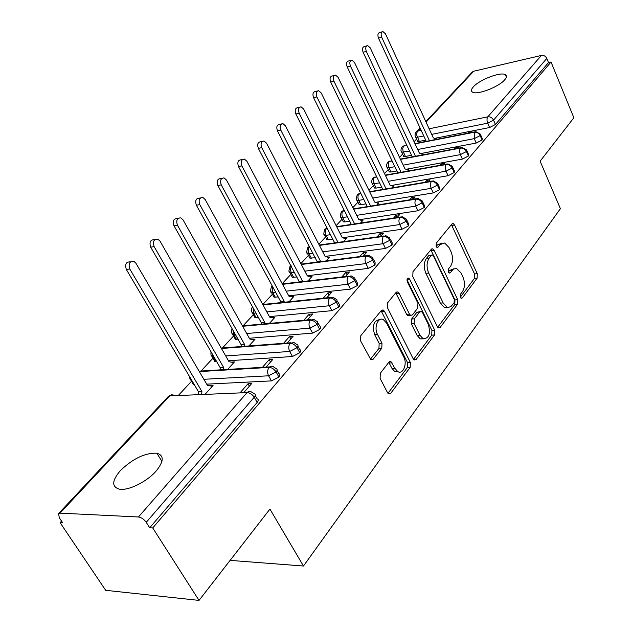 <?xml version="1.0" encoding="UTF-8"?>
<svg xmlns="http://www.w3.org/2000/svg" width="632" height="632" viewBox="0 0 632 632"><rect width="100%" height="100%" fill="white"/><g stroke="black" fill="none" stroke-linecap="round" stroke-linejoin="round"><path stroke-width="0.95" d="M460.412 297.38L461.257 298.296L462.3 297.933L477.144 278.151L477.279 273.672L454.59 225.024L453.191 223.57L451.864 224.036L436.254 243.178L436.135 246.417L437.099 247.42L438.11 247.08L440.156 244.552L444.683 243.012L449.052 247.562L450.995 251.686C453.231 257.343 453.065 262.233 450.498 266.349L448.491 268.9L448.38 272.131L449.281 273.087L450.316 272.732L453.484 269.042L456.565 268.466L461.02 272.929L462.932 276.982C465.128 282.551 464.97 287.418 462.474 291.573L460.515 294.164L460.412 297.38M120.333 470.658C132.925 458.563 145.091 452.749 156.839 453.207C164.217 455.388 163.957 461.368 156.049 471.148C146.861 481.789 128.209 490.953 119.369 489.168C111.548 486.853 111.872 480.676 120.333 470.658M473.368 86.829C479.475 79.703 500.836 71.55 505.395 74.679C507.03 75.666 506.801 77.381 504.699 79.814C498.822 86.963 477.081 95.282 472.578 92.177C470.832 91.15 471.101 89.365 473.368 86.829M380.322 373.275L380.093 378.37L387.566 392.748L388.593 393.894L390.726 393.325L410.168 367.405L410.373 362.476L384.485 311.331L383.221 309.98L381.325 310.51L360.801 335.671L360.548 340.798L370.945 359.861L373.07 359.316L381.775 348.272L382.005 343.231L377.525 334.494C373.654 327.581 377.983 316.64 383.332 319.602L386.626 323.134L403.737 356.859C407.553 363.708 403.137 374.887 397.82 371.624L394.921 368.417L390.939 361.599L388.909 362.152L380.322 373.275M551.033 62.015L152.723 527.949L199.025 600.4L269.935 509.1L303.471 566.027L560.394 208.671L540.123 161.192L573.856 117.757L551.033 62.015L548.505 62.592L546.798 58.444L493.537 120.127L495.441 124.488L548.505 62.592M437.352 326.665L438.521 327.929L440.196 327.392L457.544 304.276L457.694 299.663L434.097 250.256L432.723 248.826L431.245 249.316L412.98 271.713L412.783 276.492L437.352 326.665M434.524 334.952L416.172 359.411L414.284 359.964L413.178 358.747L387.432 307.697L387.653 302.752L396.043 292.474L397.805 291.952L399.108 293.327L409.441 314.088L410.666 315.408L412.443 314.878L417.744 308.116L417.934 303.305L407.348 281.817C406.676 279.415 407.111 278.167 408.651 278.088L409.583 279.06L434.698 330.18L434.524 334.952L431.735 335.158L413.541 359.332M230.111 560.379L303.471 566.027M425.834 121.605L472.309 72.001L473.708 71.226L541.419 55.426C543.804 55.126 545.598 56.137 546.798 58.444M152.723 527.949L149.713 527.775L146.221 522.332C143.962 519.204 141.37 517.426 138.455 516.984L60.008 513.137L58.563 513.571L59.297 517.734L62.726 522.83L60.111 522.68L61.565 521.116M199.025 600.4L105.678 590.312L60.111 522.68M178.722 395.047L191.512 381.278M201.047 371.016L212.945 358.21M222.48 347.956L233.54 336.042M243.067 325.796L253.353 314.728M262.865 304.49L272.424 294.204M282.188 283.697L290.791 274.446M300.848 263.615L308.487 255.391M318.82 244.276L325.567 237.016M336.137 225.64L342.046 219.28M352.838 207.667L357.957 202.153M368.954 190.327L373.338 185.603M384.517 173.579L388.214 169.605M399.55 157.4L402.6 154.121M414.086 141.758L416.52 139.135M436.396 139.388L436.925 138.803L435.938 139M468.983 132.989L468.778 132.546L472.112 131.891L471.598 132.475M468.778 132.546L468.265 133.131M149.713 527.775L257.169 402.426L254.222 397.259L146.221 522.332M255.265 395.521L257.137 398.816C258.638 399.337 258.654 400.546 257.169 402.426M495.441 124.488L489.547 127.545L434.539 138.384M425.684 140.13L419.316 141.386L417.562 141.363L417.254 140.707M277.037 370.344L278.902 373.686C280.284 374.199 280.292 375.321 278.917 377.059L271.452 380.891L206.696 384.153M194.356 384.777L193.526 384.698L192.681 383.253M205.447 393.886L213.063 385.496L209.516 385.741M244.118 392.211L251.662 383.592L247.989 383.774L240.437 392.369M297.909 346.218L299.75 349.607C301.03 350.096 301.03 351.147 299.758 352.751L292.45 356.503L228.468 360.753M216.65 361.536L214.848 361.512L214.058 360.145M227.654 369.42L234.456 361.923L231.217 362.136M266.112 367.097L272.834 359.418L269.185 359.655L262.446 367.318M317.92 323.07L320.566 327.178L320.337 328.593L319.737 329.438L312.579 333.111L249.356 338.254M238.011 339.179L235.341 339.234L234.614 337.938M248.953 345.941L254.996 339.289L252.239 339.51M287.181 343.042L293.153 336.224L289.527 336.516L283.547 343.318M337.132 300.856L339.692 304.964L339.479 306.275L338.918 307.073L331.903 310.668L269.414 316.624M258.504 317.667L255.059 317.801L254.38 316.585M269.406 323.41L274.738 317.525L272.345 317.754M307.389 319.966L312.658 313.946L309.056 314.286L303.779 320.298M355.587 279.51L357.38 283.018L357.341 285.577L350.468 289.108L288.698 295.8M278.183 296.937L274.035 297.174L273.411 296.029M289.045 301.764L293.738 296.598L291.621 296.819M326.784 297.822L331.405 292.545L327.826 292.932L323.197 298.201M373.33 258.986L375.1 262.517L375.053 264.919L368.314 268.379L307.247 275.75M297.095 276.974L292.316 277.314L291.739 276.231M307.942 280.94L312.018 276.445L310.13 276.674M345.412 276.555L349.433 271.965L345.878 272.384L341.849 276.974M390.402 239.236L392.156 242.799L392.085 245.05L385.481 248.439L325.101 256.418L266.546 143.203L264.002 140.991C261.15 141.402 260.384 143.622 261.711 147.651L320.701 261.608M315.297 257.714L309.941 258.164L309.411 257.153M326.12 260.913L329.635 257.034L327.929 257.256M363.321 256.11L366.789 252.152L363.258 252.618L359.79 256.56M406.834 220.22L408.564 223.807L408.493 225.916L402.007 229.234L342.544 237.743M332.819 239.133L326.942 239.702L326.452 238.746M343.618 241.622L346.62 238.319L345.064 238.541M380.551 236.439L383.498 233.074L379.998 233.571L377.043 236.929M422.674 201.9L424.38 205.503L424.293 207.478L417.926 210.74L359.324 219.731M349.701 221.2L344.882 221.943L343.358 221.879L342.9 220.979M360.493 223.033L362.997 220.268L361.575 220.489M397.133 217.495L399.606 214.683L396.13 215.212L393.657 218.024M437.944 184.228L439.627 187.854L439.532 189.703L433.283 192.91L375.471 202.335M365.983 203.875L360.793 204.728L359.205 204.665L358.786 203.828M376.751 205.108L378.813 202.84L377.502 203.054M413.115 199.254L415.137 196.947L411.693 197.508L409.67 199.807M452.67 167.188L454.337 170.814L454.234 172.56L448.088 175.704L391.034 185.531M381.688 187.135L376.166 188.091L374.531 188.044L374.144 187.254M392.448 187.815L394.084 186.013L392.867 186.219M428.528 181.661L430.131 179.828L426.711 180.42L425.107 182.245M466.89 150.732L468.533 154.366L468.423 156.001L462.387 159.098L406.044 169.289M396.857 170.948L391.026 172.007L389.344 171.967L388.988 171.225M407.601 171.114L408.841 169.747L407.711 169.953M443.388 164.691L444.604 163.301L441.215 163.909L439.998 165.3M480.628 134.837L482.24 138.479L482.129 140.02L476.196 143.053L420.541 153.584M411.519 155.29L405.404 156.444L403.682 156.412L403.35 155.717M422.247 154.982L423.116 154.026L422.058 154.224M457.742 148.307L458.595 147.335L455.23 147.967L454.376 148.939M406.897 145.455L403.619 146.103L401.936 147.138M482.129 140.02L480.17 135.603C478.811 133.139 476.876 132.017 474.363 132.23L415.066 143.859M455.23 147.967L455.569 148.71M441.215 163.909L441.713 164.992M426.711 180.42L427.382 181.858M411.693 197.508L412.57 199.341M396.13 215.212L397.204 217.424M379.998 233.571L381.104 235.807M363.258 252.618L364.395 254.878M345.878 272.384L347.055 274.675M327.826 292.932L329.043 295.247M309.056 314.286L310.312 316.632M289.527 336.516L290.823 338.886M269.185 359.655L270.528 362.057M247.989 383.774L249.371 386.207M392.085 160.955L389.201 161.492L387.519 162.527M468.423 156.001L466.408 151.538C465.018 149.041 463.051 147.896 460.515 148.093L400.49 159.375M376.759 176.968L374.31 177.41L372.619 178.429M454.234 172.56L452.164 168.041C450.734 165.513 448.744 164.336 446.176 164.518L385.402 175.42M360.872 193.534L357.206 194.877M439.532 189.703L437.399 185.137C435.938 182.569 433.915 181.368 431.324 181.526L369.783 192.01M344.408 210.669L341.256 211.894M424.293 207.478L422.105 202.848C420.604 200.257 418.542 199.025 415.927 199.159L353.596 209.192M327.329 228.405L324.745 229.519M408.493 225.916L406.234 221.232C404.693 218.601 402.6 217.337 399.961 217.448L336.817 226.975M309.601 246.78L307.634 247.776M392.085 245.05L389.754 240.31C388.174 237.64 386.049 236.352 383.387 236.431L319.405 245.406M291.194 265.843L289.898 266.704M375.053 264.919L372.643 260.123C371.016 257.422 368.859 256.102 366.173 256.15L301.322 264.508M272.131 285.767L271.499 286.343M357.341 285.577L354.86 280.727C353.185 277.985 350.989 276.626 348.279 276.65L282.536 284.329M251.805 312.003L252.484 313.156C252.389 311.702 249.924 312.461 252.437 306.678L252.397 306.733M338.918 307.073L336.35 302.151C334.628 299.378 332.4 297.98 329.659 297.972L262.991 304.901M319.737 329.438L317.082 324.461C315.313 321.649 313.045 320.219 310.28 320.171L242.648 326.278M299.758 352.751L297.008 347.711C295.183 344.859 292.877 343.389 290.088 343.295L221.453 348.485M278.917 377.059L276.073 371.956C274.185 369.064 271.839 367.548 269.035 367.413L199.341 371.592M453.887 268.798L449.565 270.48L452.315 270.172M448.349 272.044L449.565 270.48M441.642 243.28L437.407 244.916L440.156 244.552M436.151 246.456L437.407 244.916M460.325 297.174L474.427 278.443L474.561 273.972L451.382 224.629M437.7 327.234L454.795 304.529L454.945 299.923L430.834 249.822M454.147 302.61L454.25 299.37L433.449 255.936L432.501 254.941L431.459 255.288L429.254 258.006C426.553 262.209 426.363 267.218 428.686 273.024L443.127 302.886L446.998 307.073L448.554 307.389L451.106 306.394L454.147 302.61M431.727 255.036L428.694 255.628L431.459 255.288M447.456 307.231L444.233 307.318L440.354 303.147L425.913 273.34C423.59 267.541 423.78 262.541 426.482 258.346L428.694 255.628M409.196 315.534L407.861 315.652L406.629 314.341L395.766 292.813M406.992 279.786L431.909 330.402L434.698 330.18M420.003 335.315L423.084 338.681C429.081 338.555 430.827 333.791 428.322 324.406L422.618 312.816L421.394 311.505L419.68 312.034L414.394 318.812L414.197 323.655L420.003 335.315L417.191 335.521L420.288 338.886L423.456 338.839M420.114 311.615L416.883 312.287L419.68 312.034M417.191 335.521L411.393 323.884L411.59 319.049L416.883 312.287M431.735 335.158L431.909 330.402M398.444 371.9L394.976 371.774L392.077 368.575L388.775 362.334M379.864 319.61C373.725 320.416 371.995 325.448 374.673 334.707L377.525 334.494M370.32 359.355L378.931 348.461L379.161 343.437L374.673 334.707M387.945 393.333L407.348 367.563L407.545 362.642L381.104 310.778M436.514 139.253L433.299 137.839L385.465 33.812L382.96 31.6C381.064 32.193 380.654 34.081 381.704 37.272L378.489 38.141C377.438 34.958 377.857 33.069 379.745 32.477L382.218 31.805M381.704 37.272L429.46 140.746M378.489 38.141L426.26 141.37M422.69 154.485L419.379 153.094L370.226 47.827L367.698 45.615C365.699 46.191 365.249 48.127 366.339 51.413L363.1 52.259C362.01 48.988 362.468 47.052 364.459 46.476L366.876 45.828M366.339 51.413L415.477 156.254M363.1 52.259L412.254 156.862M408.406 170.229L404.986 168.87L354.457 62.339L351.898 60.111C349.796 60.688 349.306 62.663 350.428 66.044L347.166 66.874C346.044 63.5 346.534 61.533 348.643 60.956L350.989 60.348M350.428 66.044L401.028 172.291M347.166 66.874L397.781 172.876M393.633 186.511L390.11 185.176L338.128 77.357L335.553 75.137C333.325 75.69 332.788 77.712 333.949 81.196L330.67 82.018C329.509 78.534 330.046 76.511 332.274 75.959L334.533 75.39M333.949 81.196L386.089 188.897M330.67 82.018L382.818 189.458M378.347 203.354L374.705 202.058L321.206 92.928L318.623 90.7C316.261 91.229 315.676 93.299 316.877 96.909L313.575 97.699C312.374 94.105 312.959 92.035 315.321 91.506L317.477 90.976M316.877 96.909L370.636 206.095M313.575 97.699L367.342 206.625M362.515 220.797L358.763 219.541L303.66 109.067L301.077 106.84C298.565 107.345 297.925 109.462 299.165 113.191L295.847 113.965C294.607 110.245 295.239 108.127 297.759 107.63L299.789 107.148M299.165 113.191L354.639 223.918M295.847 113.965L351.321 224.423M346.115 238.872L342.236 237.648L285.451 125.815L282.883 123.596C280.205 124.054 279.51 126.226 280.79 130.097L277.448 130.848C276.168 126.985 276.863 124.82 279.542 124.354L281.43 123.927M280.79 130.097L338.002 242.412M277.448 130.848L334.66 242.878M261.711 147.651L258.346 148.37C257.019 144.357 257.785 142.137 260.645 141.726L262.367 141.355M329.122 257.603L325.101 256.426M258.346 148.37L317.335 262.043M317.359 261.664L320.724 261.229M311.481 277.037L307.334 275.908L246.907 161.263L244.402 159.082C241.353 159.422 240.508 161.689 241.882 165.892L238.501 166.587C237.126 162.392 237.972 160.125 241.021 159.785L242.546 159.469M241.882 165.892L302.744 281.548M238.501 166.587L299.355 281.951M299.394 281.295L302.783 280.892M293.177 297.214L288.879 296.132L226.485 180.049L224.036 177.892C220.766 178.153 219.841 180.476 221.255 184.86L217.858 185.524C216.444 181.147 217.368 178.824 220.639 178.564L221.935 178.311M221.255 184.86L284.155 301.314L284.092 302.278M217.858 185.524L280.742 301.669L280.679 302.633M280.742 301.669L284.155 301.314M274.162 318.165L269.706 317.146L205.234 199.594L202.864 197.476C199.357 197.634 198.33 200.012 199.791 204.61L196.378 205.234C194.917 200.644 195.944 198.274 199.451 198.116L200.47 197.927M199.791 204.61L264.792 322.533L264.705 323.837M196.378 205.234L261.364 322.841L261.277 324.145M261.364 322.841L264.792 322.533M254.388 339.953L249.774 338.997L183.106 219.952L180.839 217.89C177.063 217.914 175.925 220.339 177.426 225.174L174.005 225.758C172.504 220.939 173.634 218.514 177.41 218.482L178.106 218.364M177.426 225.174L244.663 344.598L244.545 346.281M174.005 225.758L241.219 344.859L241.1 346.541M241.219 344.859L244.663 344.598M233.824 362.618L229.029 361.733L160.038 241.171L157.905 239.18C153.837 239.038 152.573 241.519 154.121 246.622L150.677 247.159C149.136 242.072 150.4 239.599 154.469 239.733L154.777 239.686M154.121 246.622L223.712 367.563L223.562 369.665M150.677 247.159L220.244 367.777L220.094 369.87M220.244 367.777L223.712 367.563M212.407 386.215L207.43 385.409L135.975 263.307L134 261.411C129.615 261.071 128.217 263.599 129.797 268.995L126.345 269.485C124.765 264.16 126.147 261.632 130.484 261.893M129.797 268.995L201.892 391.477L201.695 394.052M126.345 269.485L198.409 391.635L198.211 394.202M198.409 391.635L201.892 391.477M460.902 298.067L462.3 297.933M436.783 247.254L438.11 247.08M448.949 272.89L450.316 272.732M473.708 71.226L426.071 122.118M420.233 128.351L417.634 131.124L421.181 130.405M429.136 128.786L487.809 116.825L541.419 55.426M489.547 127.545L487.051 121.186L487.035 118.658L487.809 116.825C490.306 116.588 492.209 117.694 493.537 120.127L487.627 123.193L431.703 134.371M419.996 127.83L416.196 131.883L417.634 131.124L416.82 132.894L416.804 135.319L419.316 141.386M138.455 516.984L247.057 392.591L169.747 395.916L60.008 513.137M254.222 397.259C252.271 394.329 249.885 392.772 247.057 392.591L248.597 391.469L250.327 391.303L254.206 393.665C255.707 394.186 255.715 395.387 254.222 397.259M174.4 395.229L171.651 394.739L168.27 396.493L58.563 513.571M423.756 135.959L417.389 137.231L415.627 137.215L415.327 136.591M406.771 145.194L403.619 146.103L402.758 148.386L403.066 151.332L405.404 156.444M476.196 143.053L474.229 138.645L480.17 135.603L480.288 134.079L475.857 131.646L474.363 132.23L474.229 138.645L417.697 149.5M409.536 151.072L401.699 152.225L403.682 156.412M462.387 159.098L460.365 154.635L403.224 165.142M394.826 166.682L388.988 167.757L391.026 172.007M448.088 175.704L446.01 171.185L388.245 181.313M379.595 182.83L374.073 183.794L376.166 188.091M433.283 192.91L431.135 188.336L372.738 198.037M363.827 199.522L358.644 200.384L360.793 204.728M417.926 210.74L415.722 206.119L356.677 215.354M347.489 216.792L342.67 217.55L344.882 221.943M402.007 229.234L399.732 224.558L340.024 233.295M330.536 234.677L326.136 235.325L328.419 239.765M385.481 248.439L383.134 243.699L322.755 251.876M312.951 253.211L309.001 253.74L311.347 258.235M368.314 268.379L365.889 263.584L304.822 271.152M294.678 272.416L291.241 272.842L293.659 277.385M350.468 289.108L347.971 284.25L286.201 291.155M275.686 292.332L272.803 292.656L275.299 297.253M331.903 310.668L329.327 305.754L266.838 311.924M255.928 313.006L253.669 313.227L256.244 317.88M312.579 333.111L309.909 328.142L246.693 333.506M235.349 334.47L233.785 334.605L236.439 339.305M292.45 356.503L289.685 351.463L225.719 355.942M213.9 356.772L213.11 356.827L215.86 361.591M271.452 380.891L268.592 375.795L203.852 379.295M391.959 160.678L388.98 161.792L388.277 164.826L388.988 167.757L387.305 167.725L389.344 171.967M462.134 147.477L460.515 148.093L459.827 149.579L459.685 152.091L460.365 154.635L466.408 151.538L466.527 149.918L462.134 147.477M401.367 151.561L401.699 152.225C400.609 151.095 400.751 149.326 402.126 146.908M376.617 176.684L374.081 177.71L373.346 180.302L374.073 183.794L372.438 183.754L374.531 188.044M447.93 163.87L446.176 164.518L445.465 166.042L445.315 168.602L446.01 171.185L452.164 168.041L452.267 166.311L447.93 163.87M386.95 167.022L387.305 167.725C386.176 166.595 386.302 164.778 387.708 162.29M360.698 193.179L358.897 193.866L358.123 195.375L357.933 197.879L358.644 200.384L357.056 200.336L359.205 204.665M433.228 180.855L431.324 181.526L430.589 183.09L430.424 185.713L431.135 188.336L437.399 185.137L437.502 183.288L433.228 180.855M372.05 183.004L372.438 183.754C371.253 182.624 371.371 180.768 372.801 178.2M344.171 210.187L342.955 210.898C341.675 212.747 341.58 214.959 342.67 217.55L341.146 217.495L343.358 221.879M417.997 198.464L415.927 199.159C414.703 201.079 414.632 203.393 415.722 206.119L422.105 202.848L422.192 200.889L417.997 198.464M356.638 199.53L357.056 200.336C355.895 200.139 356.014 198.243 357.396 194.648M327.123 228.002L326.436 228.539C325.117 230.443 325.014 232.702 326.136 235.325L324.666 235.262L326.942 239.702M402.205 216.729L399.961 217.448C398.681 219.43 398.61 221.8 399.732 224.558L406.234 221.232L406.313 219.138L402.205 216.729M340.688 216.642L341.146 217.495C340 217.25 340.095 215.307 341.446 211.665M309.522 246.63L309.332 246.812C307.958 248.779 307.847 251.086 309.001 253.74L307.594 253.677L309.941 258.164M385.836 235.697L383.387 236.431C382.06 238.485 381.973 240.903 383.134 243.699L389.754 240.31L389.833 238.074L385.836 235.697M324.169 234.361L324.666 235.262C323.489 235.08 323.576 233.09 324.927 229.29M368.843 255.399L366.173 256.15C364.79 258.275 364.696 260.747 365.889 263.584L372.643 260.123L372.706 257.738L368.843 255.399M307.057 252.713L307.594 253.677C306.386 253.543 306.457 251.497 307.824 247.554M351.195 275.876L348.279 276.65C346.842 278.846 346.739 281.374 347.971 284.25L354.86 280.727L354.908 278.175L351.195 275.876M289.314 271.752L289.898 272.771L291.241 272.842L290.412 269.319L291.328 266.104M332.859 297.19L329.659 297.972C328.166 300.247 328.055 302.839 329.327 305.754L336.35 302.151L337.038 301.116L336.935 299.742L332.859 297.19M270.915 291.502L271.539 292.584L272.803 292.656L272.518 286.478M313.78 319.389L310.28 320.171C308.724 322.525 308.598 325.18 309.909 328.142L317.082 324.461L317.825 323.347L317.699 321.878L313.78 319.389M255.059 317.801L252.484 313.156L253.669 313.227L253.053 307.808M293.927 342.528L290.088 343.295C288.461 345.743 288.326 348.469 289.685 351.463L297.008 347.711C298.296 346.107 298.296 345.064 297.024 344.582L293.927 342.528M231.952 333.317L232.687 334.533L233.785 334.605L232.939 330.196M273.237 366.671L271.049 366.205L269.035 367.413C267.336 369.957 267.186 372.754 268.592 375.795L276.073 371.956C277.456 370.226 277.456 369.104 276.073 368.606L273.237 366.671M211.309 355.468L212.107 356.756L213.11 356.827L212.218 353.849M189.829 378.529L190.69 379.887L191.52 379.958M451.864 225.411L454.59 225.024M474.561 273.972L477.279 273.672M474.427 278.443L477.144 278.151M431.332 250.612L434.097 250.256M454.945 299.923L457.694 299.663M454.795 304.529L457.544 304.276M437.992 327.566L440.196 327.392M426.482 258.346L429.254 258.006M425.913 273.34L428.686 273.024M440.354 303.147L443.127 302.886M413.739 359.553L416.172 359.411M396.296 293.611L399.108 293.327M406.629 314.341L409.441 314.088M407.071 279.344L409.583 279.06M411.59 319.049L414.394 318.812M411.393 323.884L414.197 323.655M389.209 362.989L392.053 362.823M392.077 368.575L394.921 368.417M379.161 343.437L382.005 343.231M378.931 348.461L381.775 348.272M370.431 359.474L373.07 359.316M381.657 311.584L384.485 311.331M407.545 362.642L410.373 362.476M407.348 367.563L410.168 367.405M388.024 393.428L390.726 393.325M156.839 453.207L161.91 461.407M505.395 74.679L506.398 77.025M404.219 145.652L402.173 146.853M414.94 143.59L474.806 131.851M417.562 141.363L415.058 135.667L415.184 133.629L416.196 131.883M389.841 161.018L387.756 162.242M400.356 159.098L460.973 147.698M374.981 176.913L372.848 178.153M385.259 175.127L446.65 164.099M359.608 193.337L357.435 194.601M369.633 191.709L431.814 181.1M343.705 210.345L341.485 211.625M353.438 208.868L416.433 198.717M327.115 227.978L324.967 229.25M336.643 226.635L400.475 216.997M309.419 246.433L307.855 247.515M319.223 245.05L383.908 235.965M291.099 265.661L290.112 266.451M301.124 264.137L366.702 255.676M272.108 285.719L271.705 286.099M282.322 283.942L348.809 276.16M290.08 266.483C288.666 270.551 288.603 272.645 289.898 272.771L292.316 277.314M262.77 304.498L330.204 297.467M271.681 286.13C270.251 290.372 270.212 292.529 271.539 292.584L274.035 297.174M242.412 325.859L310.825 319.658M221.2 348.05L290.633 342.781M232.062 328.648C230.569 334.028 232.442 333.032 232.687 334.533L235.341 339.234M199.08 371.134L269.58 366.892M211.001 351.74C210.661 357.041 211.775 355.287 212.107 356.756L214.848 361.512M171.146 394.913L168.27 396.493M189.308 376.214L190.69 379.887L193.526 384.698M452.228 223.712L453.191 223.57M431.624 248.969L432.723 248.826M444.233 307.318L446.998 307.073M396.446 292.095L397.805 291.952M407.861 315.652L410.666 315.408M407.759 278.183L408.651 278.088M420.288 338.886L423.084 338.681M389.391 361.694L390.939 361.599M394.976 371.774L397.82 371.624M381.736 310.122L383.221 309.98"/></g></svg>
